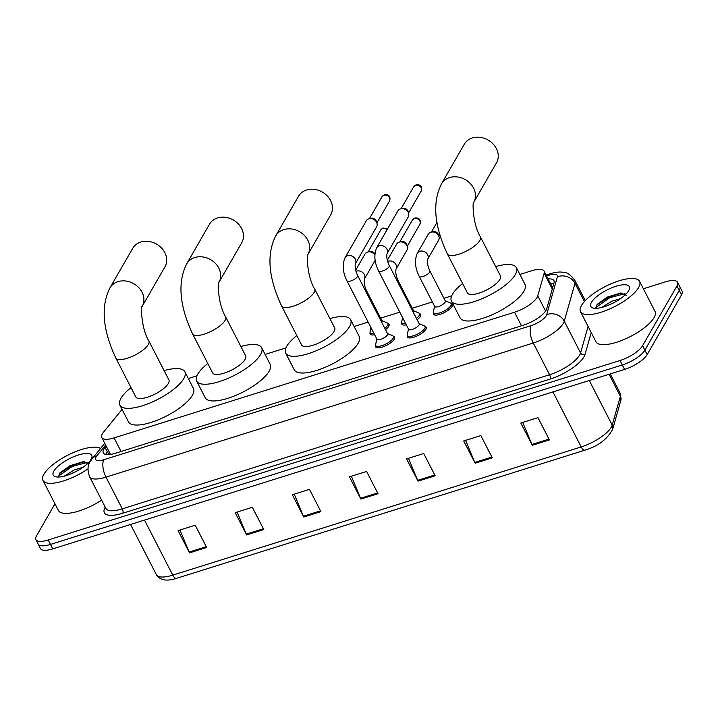 <?xml version="1.0" encoding="UTF-8"?>
<svg xmlns="http://www.w3.org/2000/svg" width="718" height="718" viewBox="0 0 718 718"><rect width="100%" height="100%" fill="white"/><g stroke="black" fill="none" stroke-linecap="round" stroke-linejoin="round"><path stroke-width="1.08" d="M381.913 320.659L387.146 322.903A9.962 3.321 152.8 0 1 387.873 323.531A10.626 3.545 152.8 0 1 389.03 324.339A10.626 3.545 152.8 0 1 388.725 326.322A10.626 3.545 152.8 0 1 385.476 329.679M419.527 313.613A10.626 3.545 152.8 0 1 420.676 314.403A10.626 3.545 152.8 0 1 420.371 316.396A10.626 3.545 152.8 0 1 417.122 319.743M445.205 300.788L450.446 303.041A9.962 3.321 152.8 0 1 451.164 303.66A10.626 3.545 152.8 0 1 452.322 304.468A10.626 3.545 152.8 0 1 452.017 306.46A10.626 3.545 152.8 0 1 442.225 313.542A10.626 3.545 152.8 0 1 433.43 314.188A10.626 3.545 152.8 0 1 433.457 312.779A9.962 3.321 152.8 0 1 433.358 311.818L434.578 306.254M425.074 326.502A10.626 3.545 152.8 0 1 426.232 327.291A10.626 3.545 152.8 0 1 425.927 329.284A10.626 3.545 152.8 0 1 416.126 336.365A10.626 3.545 152.8 0 1 407.33 337.011A10.626 3.545 152.8 0 1 407.357 335.602M387.469 333.547L392.701 335.8A9.962 3.321 152.8 0 1 393.419 336.419A10.626 3.545 152.8 0 1 394.586 337.227A10.626 3.545 152.8 0 1 394.272 339.219A10.626 3.545 152.8 0 1 384.48 346.291A10.626 3.545 152.8 0 1 375.685 346.938A10.626 3.545 152.8 0 1 375.711 345.537A9.962 3.321 152.8 0 1 375.622 344.577L376.833 339.013M122.069 409.395L103.572 432.128A19.916 6.65 -27.2 0 0 102.369 433.843A19.916 6.65 -27.2 0 0 101.785 437.567A19.916 6.65 -27.2 0 0 114.081 437.899L514.519 312.222A19.916 6.65 -27.2 0 0 537.755 295.852L544.163 273.235A19.916 6.65 -27.2 0 0 544.065 271.063A19.916 6.65 -27.2 0 0 531.769 270.74L519.886 274.464M451.694 295.87L443.93 298.302M432.362 301.937L412.285 308.237M399.791 312.159L380.639 318.173M368.137 322.095L354.109 326.502M285.917 347.898L265.104 354.432M196.911 375.828L188.322 378.53M374.643 334.75A10.626 3.545 152.8 0 1 370.129 334.049A10.626 3.545 152.8 0 1 370.156 332.649M406.298 324.823A10.626 3.545 152.8 0 1 401.784 324.114A10.626 3.545 152.8 0 1 401.811 322.714A9.962 3.321 152.8 0 1 401.712 321.754L402.61 317.652M106.156 446.075L105.061 447.422A19.916 6.65 -27.2 0 0 103.859 449.145A19.916 6.65 -27.2 0 0 103.275 452.87A19.916 6.65 -27.2 0 0 115.571 453.202L523.44 325.191A19.916 6.65 -27.2 0 0 546.685 308.821L554.054 282.802A19.916 6.65 -27.2 0 0 553.955 280.639A19.916 6.65 -27.2 0 0 548.112 278.943M105.725 454.431A19.916 6.65 152.8 0 1 106.147 453.596A19.916 6.65 152.8 0 1 107.35 451.882L108.445 450.527M643.382 288.771L665.227 281.914A19.916 6.65 152.8 0 1 677.523 282.246A19.916 6.65 152.8 0 1 676.939 285.97L642.583 345.699A19.916 6.65 152.8 0 1 620.02 360.508L48.196 539.981A19.916 6.65 152.8 0 1 35.9 539.658A19.916 6.65 152.8 0 1 36.483 535.924L54.963 503.785M677.523 282.246L682.1 291.149A19.916 6.65 152.8 0 1 681.517 294.874L647.16 354.611A19.916 6.65 152.8 0 1 624.597 369.42L52.773 548.884L50.484 544.432A19.916 6.65 152.8 0 1 38.189 544.109A19.916 6.65 152.8 0 0 50.484 544.432L622.309 364.968L50.484 544.432L48.196 539.981M647.16 354.611L644.872 350.16A19.916 6.65 152.8 0 1 622.309 364.968A19.916 6.65 152.8 0 0 644.872 350.16L679.228 290.422L644.872 350.16L642.583 345.699M679.811 286.697A19.916 6.65 152.8 0 1 679.228 290.422A19.916 6.65 152.8 0 0 679.811 286.697M550.401 283.395A19.916 6.65 152.8 0 1 553.847 283.547M549.414 439.919L537.97 417.652L520.828 423.028L532.271 445.295L549.414 439.919M522.74 422.435L531.903 444.487A5.313 2.298 72.6 0 0 532.271 445.295M492.288 457.851L480.845 435.584L463.702 440.96L475.145 463.227L492.288 457.851M465.614 440.358L474.777 462.419A5.313 2.298 72.6 0 0 475.145 463.227M435.162 475.774L423.719 453.507L406.576 458.892L418.02 481.159L435.162 475.774M408.488 458.29L417.652 480.342A5.313 2.298 72.6 0 0 418.02 481.159M206.658 547.493L195.215 525.226L178.073 530.602L189.516 552.869L206.658 547.493M179.985 530.001L189.148 552.061A5.313 2.298 72.6 0 0 189.516 552.869M263.784 529.561L252.341 507.294L235.199 512.679L246.642 534.946L263.784 529.561M237.111 512.078L246.274 534.129A5.313 2.298 72.6 0 0 246.642 534.946M320.91 511.638L309.467 489.371L292.325 494.747L303.768 517.014L320.91 511.638M294.236 494.146L303.4 516.206A5.313 2.298 72.6 0 0 303.768 517.014M378.036 493.706L366.593 471.439L349.451 476.815L360.894 499.082L378.036 493.706M351.362 476.214L360.526 498.274A5.313 2.298 72.6 0 0 360.894 499.082M52.773 548.884A19.916 6.65 152.8 0 1 40.477 548.561L35.9 539.658M87.973 468.881A33.199 11.084 152.8 0 1 42.954 480.414A33.199 11.084 152.8 0 1 43.924 474.203A33.199 11.084 152.8 0 1 71.683 453.318A33.199 11.084 152.8 0 1 100.529 448.481M101.642 500.15A33.199 11.084 152.8 0 1 58.409 510.48L42.954 480.414M77.508 470.748L70.095 474.248M83.055 467.292L74.125 469.976L64.225 476.16M88.852 464.169L83.091 461.719L69.87 465.767L59.657 473.072L58.508 477.039M53.859 471.089A21.648 7.225 152.8 0 1 77.302 455.347A21.648 7.225 152.8 0 1 91.662 458.264A21.648 7.225 152.8 0 1 91.105 459.394A21.648 7.225 152.8 0 1 74.681 472.229A21.648 7.225 152.8 0 1 55.645 476.77A21.648 7.225 152.8 0 1 53.859 471.089M84.518 461.692L71.647 465.623L59.109 473.79M87.515 462.356L72.096 466.512L58.23 476.339M164.925 266.881A18.596 15.572 -150.1 0 0 161.362 247.827A18.596 15.572 -150.1 0 0 140.8 242.02A18.596 15.572 -150.1 0 0 132.695 248.338L109.908 287.945A18.596 15.572 29.9 0 1 118.012 281.635A18.596 15.572 29.9 0 1 138.511 287.371A18.596 15.572 29.9 0 1 142.209 306.362L164.925 266.881M148.877 340.987A18.596 6.202 -27.2 0 1 148.33 344.461A18.596 6.202 -27.2 0 1 127.274 358.291A18.596 6.202 -27.2 0 1 115.804 357.986L135.828 396.955A18.596 6.202 -27.2 0 0 151.22 395.824A18.596 6.202 -27.2 0 0 168.362 383.43A18.596 6.202 -27.2 0 0 168.901 379.957L148.877 340.987C140.566 327.363 140.988 303.759 142.227 306.317L142.137 306.487M164.108 370.623A36.519 12.188 152.8 0 1 184.849 371.762A36.519 12.188 152.8 0 1 183.781 378.592A36.519 12.188 152.8 0 1 150.116 402.933A36.519 12.188 152.8 0 1 119.888 405.149A36.519 12.188 152.8 0 1 120.947 398.31A36.519 12.188 152.8 0 1 131.035 387.621M184.849 371.762L193.429 388.456A36.519 12.188 152.8 0 1 192.37 395.295A36.519 12.188 152.8 0 1 158.696 419.626A36.519 12.188 152.8 0 1 128.468 421.843L119.888 405.149M241.697 242.783A18.596 15.572 -150.1 0 0 238.134 223.729A18.596 15.572 -150.1 0 0 217.572 217.922A18.596 15.572 -150.1 0 0 209.468 224.24L186.68 263.856A18.596 15.572 29.9 0 1 194.784 257.538A18.596 15.572 29.9 0 1 215.292 263.273A18.596 15.572 29.9 0 1 218.99 282.264L241.697 242.783M225.649 316.889A18.596 6.202 -27.2 0 1 225.111 320.372A18.596 6.202 -27.2 0 1 204.056 334.193A18.596 6.202 -27.2 0 1 192.577 333.888L212.609 372.857A18.596 6.202 -27.2 0 0 228.001 371.727A18.596 6.202 -27.2 0 0 245.134 359.332A18.596 6.202 -27.2 0 0 245.682 355.859L225.649 316.889C217.348 303.265 217.769 279.661 219.008 282.219L218.918 282.389M240.88 346.525A36.519 12.188 152.8 0 1 261.621 347.665A36.519 12.188 152.8 0 1 260.562 354.495A36.519 12.188 152.8 0 1 226.897 378.835A36.519 12.188 152.8 0 1 196.66 381.052A36.519 12.188 152.8 0 1 197.719 374.213A36.519 12.188 152.8 0 1 207.807 363.523M261.621 347.665L270.21 364.367A36.519 12.188 152.8 0 1 269.142 371.197A36.519 12.188 152.8 0 1 235.477 395.528A36.519 12.188 152.8 0 1 205.24 397.754L196.66 381.052M330.702 214.844A18.596 15.572 -150.1 0 0 327.139 195.79A18.596 15.572 -150.1 0 0 306.577 189.992A18.596 15.572 -150.1 0 0 298.473 196.31L275.685 235.917A18.596 15.572 29.9 0 1 283.789 229.598A18.596 15.572 29.9 0 1 304.288 235.342A18.596 15.572 29.9 0 1 307.995 254.334L330.702 214.844M314.655 288.959A18.596 6.202 -27.2 0 1 314.116 292.432A18.596 6.202 -27.2 0 1 293.052 306.254A18.596 6.202 -27.2 0 1 281.582 305.949L301.605 344.918A18.596 6.202 -27.2 0 0 316.997 343.796A18.596 6.202 -27.2 0 0 334.139 331.402A18.596 6.202 -27.2 0 0 334.678 327.929L314.655 288.959C306.353 275.335 306.765 251.731 308.004 254.289L307.914 254.459M329.885 318.595A36.519 12.188 152.8 0 1 350.626 319.725A36.519 12.188 152.8 0 1 349.567 326.564A36.519 12.188 152.8 0 1 315.893 350.896A36.519 12.188 152.8 0 1 285.665 353.112A36.519 12.188 152.8 0 1 286.724 346.282A36.519 12.188 152.8 0 1 296.812 335.593M350.626 319.725L359.206 336.428A36.519 12.188 152.8 0 1 358.147 343.267A36.519 12.188 152.8 0 1 324.473 367.598A36.519 12.188 152.8 0 1 294.245 369.815L285.665 353.112M496.479 162.815A18.596 15.572 -150.1 0 0 492.916 143.762A18.596 15.572 -150.1 0 0 472.354 137.964A18.596 15.572 -150.1 0 0 464.25 144.273L441.462 183.889A18.596 15.572 29.9 0 1 449.567 177.57A18.596 15.572 29.9 0 1 470.075 183.314A18.596 15.572 29.9 0 1 473.772 202.297L496.479 162.815M480.432 236.922A18.596 6.202 -27.2 0 1 479.893 240.404A18.596 6.202 -27.2 0 1 458.838 254.226A18.596 6.202 -27.2 0 1 447.359 253.921L467.391 292.89A18.596 6.202 -27.2 0 0 482.774 291.759A18.596 6.202 -27.2 0 0 499.916 279.374A18.596 6.202 -27.2 0 0 500.464 275.891L480.432 236.922C472.13 223.298 472.543 199.703 473.79 202.261L473.7 202.431M495.662 266.566A36.519 12.188 152.8 0 1 516.404 267.697A36.519 12.188 152.8 0 1 515.345 274.536A36.519 12.188 152.8 0 1 481.67 298.868A36.519 12.188 152.8 0 1 451.442 301.084A36.519 12.188 152.8 0 1 452.502 294.254A36.519 12.188 152.8 0 1 462.589 283.556M516.404 267.697L524.993 284.4A36.519 12.188 152.8 0 1 523.925 291.23A36.519 12.188 152.8 0 1 490.259 315.57A36.519 12.188 152.8 0 1 460.023 317.787L451.442 301.084M357.609 275.443L387.585 333.789A5.977 1.992 152.8 0 1 387.415 334.902A5.977 1.992 152.8 0 1 381.904 338.887A5.977 1.992 152.8 0 1 376.959 339.246L346.974 280.909A5.977 1.992 152.8 0 0 350.985 280.9A5.977 1.992 152.8 0 0 357.429 276.565A5.977 1.992 152.8 0 0 357.609 275.443C355.482 270.91 354.746 266.997 355.383 263.694L376.591 226.825A5.977 5.008 29.9 0 0 376.995 223.361A5.977 5.008 29.9 0 0 376.555 222.23A5.977 5.008 29.9 0 0 369.025 218.784A5.977 5.008 29.9 0 0 368.837 218.837A5.977 5.008 29.9 0 0 366.234 220.866L345.008 257.771A5.977 5.008 29.9 0 1 347.611 255.743A5.977 5.008 29.9 0 1 347.934 255.653A5.977 5.008 29.9 0 1 354.333 257.726A5.977 5.008 29.9 0 1 355.383 263.703L355.365 263.73M394.559 338.627L393.419 336.419A9.962 3.321 152.8 0 1 393.132 338.277A9.962 3.321 152.8 0 1 383.95 344.918A9.962 3.321 152.8 0 1 375.702 345.52L376.842 347.736M370.641 218.344A4.317 3.617 29.9 0 1 370.775 218.299A4.317 3.617 29.9 0 1 376.214 220.794A4.317 3.617 29.9 0 1 376.528 221.611L376.995 223.361M389.255 265.507L419.24 323.854A5.977 1.992 152.8 0 1 419.061 324.967A5.977 1.992 152.8 0 1 413.55 328.952A5.977 1.992 152.8 0 1 408.605 329.32L378.619 270.973A5.977 1.992 152.8 0 0 382.64 270.964A5.977 1.992 152.8 0 0 389.075 266.629A5.977 1.992 152.8 0 0 389.255 265.507C387.137 260.975 386.392 257.062 387.029 253.759L408.246 216.89A5.977 5.008 29.9 0 0 408.641 213.434A5.977 5.008 29.9 0 0 408.201 212.295A5.977 5.008 29.9 0 0 400.671 208.848A5.977 5.008 29.9 0 0 400.491 208.902A5.977 5.008 29.9 0 0 397.88 210.93L376.654 247.845A5.977 5.008 29.9 0 1 379.257 245.807A5.977 5.008 29.9 0 1 379.589 245.718A5.977 5.008 29.9 0 1 385.979 247.8A5.977 5.008 29.9 0 1 387.029 253.768L387.011 253.804M419.115 323.612L424.347 325.864A9.962 3.321 152.8 0 1 425.065 326.484A9.962 3.321 152.8 0 1 424.778 328.35A9.962 3.321 152.8 0 1 415.596 334.983A9.962 3.321 152.8 0 1 407.348 335.593A9.962 3.321 152.8 0 1 407.268 334.642L408.479 329.077M402.286 208.408A4.317 3.617 29.9 0 1 402.421 208.373A4.317 3.617 29.9 0 1 407.86 210.859A4.317 3.617 29.9 0 1 408.174 211.675L408.641 213.434M355.993 271.359A5.977 5.008 29.9 0 1 356.918 271.045A5.977 5.008 29.9 0 1 364.304 274.527A5.977 5.008 29.9 0 1 364.367 279.096C363.73 282.38 364.466 286.303 366.584 290.835L382.039 320.892A5.977 1.992 152.8 0 1 381.859 322.014A5.977 1.992 152.8 0 1 381.68 322.292M389.003 325.739L387.873 323.531A9.962 3.321 152.8 0 1 387.576 325.389A9.962 3.321 152.8 0 1 384.785 328.341M373.934 333.367A9.962 3.321 152.8 0 1 370.147 332.631A9.962 3.321 152.8 0 1 370.066 331.68L370.964 327.579M369.348 251.587A4.317 3.617 29.9 0 1 369.483 251.551A4.317 3.617 29.9 0 1 374.886 253.975M355.688 270.21L364.941 254.109A5.977 5.008 29.9 0 1 367.733 252.027A5.977 5.008 29.9 0 1 374.832 254.764M387.639 261.433A5.977 5.008 29.9 0 1 388.564 261.11A5.977 5.008 29.9 0 1 395.959 264.601A5.977 5.008 29.9 0 1 396.013 269.16C395.376 272.454 396.112 276.367 398.23 280.9L413.685 310.966A5.977 1.992 152.8 0 1 413.514 312.079A5.977 1.992 152.8 0 1 413.326 312.357M387.334 260.275L396.596 244.183A5.977 5.008 29.9 0 1 399.379 242.092A5.977 5.008 29.9 0 1 406.918 245.547A5.977 5.008 29.9 0 1 407.348 246.678A5.977 5.008 29.9 0 1 406.953 250.142L395.995 269.187M413.559 310.723L418.791 312.976A9.962 3.321 152.8 0 1 419.518 313.595A9.962 3.321 152.8 0 1 419.222 315.462A9.962 3.321 152.8 0 1 416.44 318.406M405.589 323.441A9.962 3.321 152.8 0 1 401.802 322.696L402.933 324.913M400.994 241.652A4.317 3.617 29.9 0 1 401.129 241.616A4.317 3.617 29.9 0 1 406.567 244.111A4.317 3.617 29.9 0 1 406.891 244.928L407.348 246.678M429.885 270.964L445.331 301.03A5.977 1.992 152.8 0 1 445.16 302.143A5.977 1.992 152.8 0 1 439.649 306.128A5.977 1.992 152.8 0 1 434.704 306.496L419.249 276.43A5.977 1.992 152.8 0 0 423.261 276.421A5.977 1.992 152.8 0 0 429.705 272.086A5.977 1.992 152.8 0 0 429.885 270.964C427.766 266.432 427.022 262.519 427.659 259.216L438.599 240.207A5.977 5.008 29.9 0 0 439.003 236.743A5.977 5.008 29.9 0 0 438.563 235.612A5.977 5.008 29.9 0 0 431.033 232.165A5.977 5.008 29.9 0 0 428.242 234.248L417.284 253.301A5.977 5.008 29.9 0 1 420.218 251.174A5.977 5.008 29.9 0 1 427.605 254.666A5.977 5.008 29.9 0 1 427.659 259.225M452.304 305.877L451.164 303.66A9.962 3.321 152.8 0 1 450.877 305.527A9.962 3.321 152.8 0 1 441.696 312.159A9.962 3.321 152.8 0 1 433.448 312.77L434.578 314.978M432.649 231.726A4.317 3.617 29.9 0 1 432.774 231.681A4.317 3.617 29.9 0 1 438.222 234.176A4.317 3.617 29.9 0 1 438.536 234.992L439.003 236.743M638.598 287.568A33.199 11.084 152.8 0 1 607.993 309.691A33.199 11.084 152.8 0 1 580.512 311.711A33.199 11.084 152.8 0 1 581.472 305.5A33.199 11.084 152.8 0 1 612.086 283.368A33.199 11.084 152.8 0 1 639.567 281.357A33.199 11.084 152.8 0 1 638.598 287.568M639.567 281.357L655.013 311.415A33.199 11.084 152.8 0 1 654.053 317.625A33.199 11.084 152.8 0 1 623.439 339.749A33.199 11.084 152.8 0 1 595.958 341.768L580.512 311.711M615.066 302.036L607.652 305.536M620.603 298.58L611.673 301.264L601.783 307.448M626.41 295.457L620.639 293.007L607.428 297.055L597.205 304.36L596.066 308.327M591.417 302.377A21.648 7.225 152.8 0 1 614.859 286.635A21.648 7.225 152.8 0 1 629.21 289.551A21.648 7.225 152.8 0 1 628.663 290.682A21.648 7.225 152.8 0 1 612.239 303.517A21.648 7.225 152.8 0 1 593.203 308.058A21.648 7.225 152.8 0 1 591.417 302.377M622.075 292.98L609.196 296.92L596.667 305.078M625.073 293.644L609.654 297.799L595.778 307.627M552.959 286.679A19.916 17.932 -164.2 0 0 552.133 286.751M121.064 451.478L114.081 437.899M552.295 289.04L544.163 273.235M545.572 311.065L537.755 295.852M521.492 325.801L514.519 312.222M105.645 445.07L96.858 455.858A13.283 4.434 -27.2 0 0 96.059 457.007A13.283 4.434 -27.2 0 0 103.868 459.708L531.167 325.595A13.283 4.434 -27.2 0 0 546.21 315.723A13.283 4.434 -27.2 0 0 546.667 314.681L557.401 276.798A13.283 4.434 -27.2 0 0 549.135 275.129L546.569 275.936M585.251 300.627L574.867 280.415A26.557 8.867 152.8 0 1 575.001 283.305L564.267 321.197A26.557 8.867 152.8 0 1 563.361 323.271A26.557 8.867 152.8 0 1 533.277 343.016L105.977 477.129A26.557 8.867 152.8 0 1 89.579 476.689L105.887 508.425A26.557 8.867 -27.2 0 0 122.284 508.856L549.584 374.751A26.557 8.867 -27.2 0 0 579.668 355.006A26.557 8.867 -27.2 0 0 580.575 352.924L588.078 326.439M591.21 332.533L584.973 354.557A29.878 9.971 152.8 0 1 550.105 379.104L122.805 513.217A3.321 1.436 72.6 0 0 122.284 508.856L105.977 477.129A13.283 5.744 -107.4 0 1 103.868 459.708M584.973 354.557A3.321 2.989 15.8 0 1 580.575 352.924L564.267 321.197A13.283 11.955 -164.2 0 0 546.667 314.681M122.805 513.217A29.878 9.971 152.8 0 1 105.232 507.141M620.02 360.508L624.597 369.42M676.939 285.97L681.517 294.874M531.167 325.595A13.283 5.744 -107.4 0 0 533.277 343.016L549.584 374.751A3.321 1.436 72.6 0 1 550.105 379.104M557.401 276.798A13.283 11.955 -164.2 0 1 575.001 283.305L584.389 301.569M549.135 275.129A13.283 5.744 -107.4 0 1 550.885 273.594L546.129 275.084M96.858 455.858A13.283 9.962 -140.9 0 0 92.281 458.605L104.738 443.302M107.467 454.62L109.36 452.295M107.35 451.882L105.061 447.422M620.828 400.402L612.66 429.238A6.641 5.977 -164.2 0 0 612.212 425.119L620.379 396.273A26.557 8.867 -27.2 0 0 620.244 393.383L620.828 400.402A6.641 5.977 -164.2 0 0 620.379 396.273L609.079 374.293M585.26 450.024A6.641 2.872 -107.4 0 1 585.008 450.132A6.641 2.872 -107.4 0 1 581.212 446.937A26.557 8.867 -27.2 0 0 612.212 425.119L589.281 380.504M144.489 520.101L172.769 575.136A6.641 2.872 72.6 0 0 176.565 578.322C170.22 580.431 160.877 581.975 156.38 574.696A26.557 8.867 -27.2 0 0 172.769 575.136L581.212 446.937L552.932 391.911M377.623 492.907L360.526 498.274M320.497 510.839L303.4 516.206M263.371 528.762L246.274 534.129M206.245 546.694L189.148 552.061M434.749 474.975L417.652 480.342M491.875 457.052L474.777 462.419M549.001 439.12L531.903 444.487M389.515 201.031C391.454 194.793 386.535 194.381 384.48 194.766L382.03 196.732A4.317 3.617 29.9 0 1 383.915 195.26A4.317 3.617 29.9 0 1 388.689 196.615A4.317 3.617 29.9 0 1 389.515 201.031L376.887 222.975M384.48 194.766A4.317 1.867 72.6 0 0 383.915 195.26M421.161 191.105C423.099 184.858 418.181 184.445 416.126 184.831L413.676 186.797A4.317 3.617 29.9 0 1 415.56 185.334A4.317 3.617 29.9 0 1 420.335 186.68A4.317 3.617 29.9 0 1 421.161 191.105L408.542 213.049M416.126 184.831A4.317 1.867 72.6 0 0 415.56 185.334M387.478 229.024L383.188 228.01L380.737 229.975A4.317 3.617 29.9 0 1 382.622 228.512A4.317 3.617 29.9 0 1 387.137 229.607M383.188 228.01A4.317 1.867 72.6 0 0 382.622 228.512M366.584 290.835A5.977 1.992 152.8 0 1 366.413 291.948A5.977 1.992 152.8 0 1 366.234 292.235M419.868 224.348C421.816 218.101 416.889 217.698 414.842 218.075L412.392 220.049A4.317 3.617 29.9 0 1 414.268 218.577A4.317 3.617 29.9 0 1 419.043 219.923A4.317 3.617 29.9 0 1 419.868 224.348L407.25 246.292M414.842 218.075A4.317 1.867 72.6 0 0 414.268 218.577M398.23 280.9A5.977 1.992 152.8 0 1 398.059 282.021A5.977 1.992 152.8 0 1 397.88 282.3M109.998 453.534L109.163 454.566M553.578 283.484L550.571 283.718M110.446 454.413L101.785 437.567M552.654 287.774L544.065 271.063M92.281 458.605L90.271 461.512C87.542 465.237 87.309 470.299 89.579 476.689M574.867 280.415C570.613 274.895 567.067 272.248 564.222 272.463C560.363 271.637 555.92 272.014 550.885 273.594M612.66 429.238C607.437 439.156 598.22 446.12 585.008 450.132L176.565 578.322M620.244 393.383L610.246 373.925M156.38 574.696L130.568 524.472M115.804 357.986C105.259 335.423 98.967 309.862 109.908 287.945M192.577 333.888C182.031 311.325 175.748 285.773 186.68 263.856M281.582 305.949C271.036 283.386 264.754 257.834 275.685 235.917M447.359 253.921C436.813 231.358 430.531 205.806 441.462 183.889M345.008 257.771C342.1 264.754 342.755 272.472 346.974 280.909M370.775 218.299L369.025 218.784M382.03 196.732L369.411 218.676M376.654 247.845C373.746 254.827 374.41 262.537 378.619 270.973M407.348 335.593L408.488 337.801M425.065 326.484L426.205 328.7M402.421 208.373L400.671 208.848M413.676 186.797L401.057 208.741M364.358 279.096L375.164 260.311M370.147 332.631L371.287 334.839M369.483 251.551L367.733 252.027M380.737 229.975L368.119 251.919M401.129 241.616L399.379 242.092M419.518 313.595L420.649 315.803M412.392 220.049L399.764 241.993M417.284 253.301C414.376 260.284 415.04 267.993 419.249 276.43M439.811 234.768L438.895 236.357M432.774 231.681L431.033 232.165M437.02 222.32L431.41 232.058"/></g></svg>

